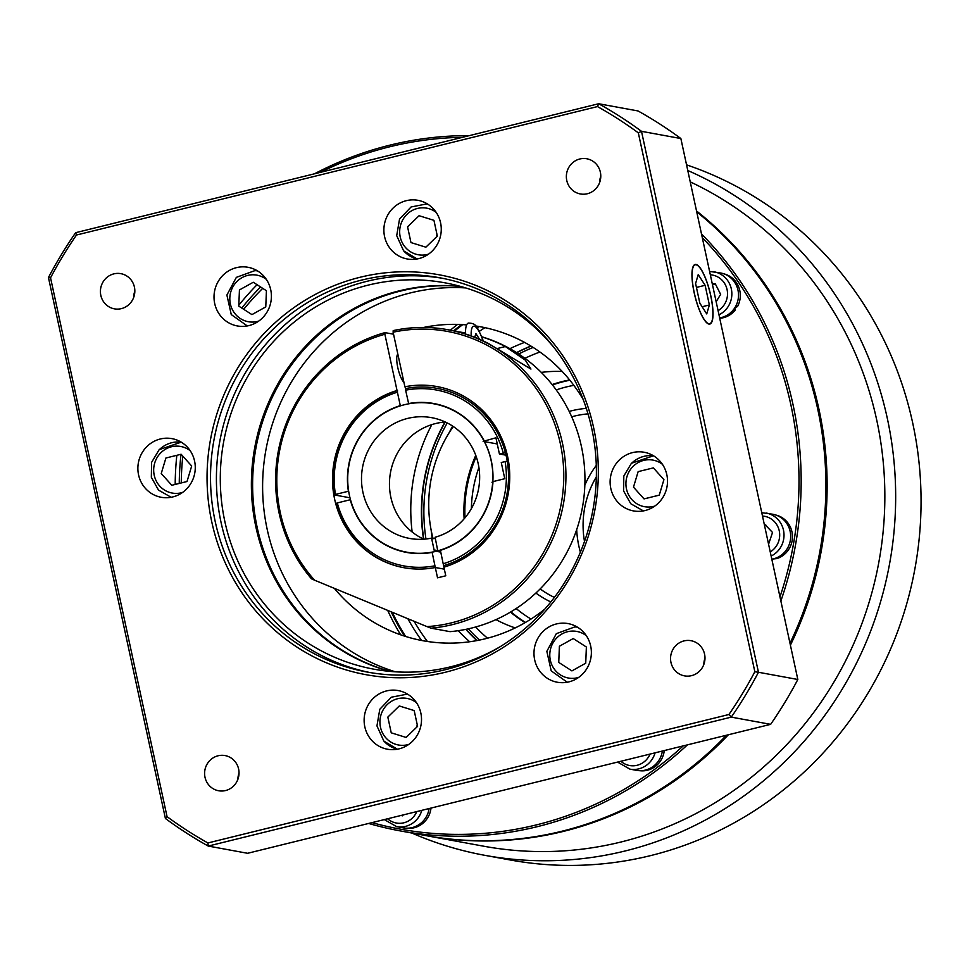 <?xml version="1.0" encoding="UTF-8"?>
<svg xmlns="http://www.w3.org/2000/svg" width="969" height="969" viewBox="0 0 969 969"><rect width="100%" height="100%" fill="white"/><g stroke="black" fill="none" stroke-linecap="round" stroke-linejoin="round"><path stroke-width="1.45" d="M728.373 734.756A350.742 337.164 100.4 0 1 563.195 831.45A350.742 337.164 100.4 0 1 426.287 835.678L484.003 846.264A350.742 337.164 -79.6 0 0 620.911 842.025A350.742 337.164 -79.6 0 0 882.856 534.379A350.742 337.164 -79.6 0 0 690.243 181.869M696.529 210.963A350.742 337.164 100.4 0 1 790.413 645.16M687.784 170.508A359.511 345.594 100.4 0 1 894.096 530.867A359.511 345.594 100.4 0 1 625.138 850.976A359.511 345.594 100.4 0 1 484.803 855.324A359.511 345.594 100.4 0 1 411.764 833.013M484.803 855.324L510.191 859.975A359.511 345.594 -79.6 0 0 650.526 855.627A359.511 345.594 -79.6 0 0 920.55 520.741A359.511 345.594 -79.6 0 0 686.561 164.851M404.509 636.112A228.866 219.999 100.4 0 1 391.173 611.827M453.625 330.853A228.866 219.999 100.4 0 1 461.607 324.554M426.287 835.678A350.742 337.164 100.4 0 1 425.67 835.569M562.226 371.478A131.53 126.43 -79.6 0 0 541.283 372.399M453.262 426.505A131.53 126.43 -79.6 0 0 432.973 538.267M495.971 619.627A131.53 126.43 -79.6 0 0 515.217 627.912M476.893 640.594A175.377 168.582 100.4 0 1 465.847 629.353M423.514 539.067A175.377 168.582 100.4 0 1 444.965 422.036M516.562 352.619A175.377 168.582 100.4 0 1 530.879 346.042M405.599 636.451A228.684 219.83 100.4 0 1 392.275 612.275M454.558 331.059A228.684 219.83 100.4 0 1 462.758 324.615M457.574 324.397A231.494 222.531 -79.6 0 0 450.403 330.187M387.685 610.385A231.494 222.531 -79.6 0 0 400.669 634.828M479.122 326.529A217.468 209.038 -79.6 0 0 477.208 327.813M407.864 618.719A217.468 209.038 -79.6 0 0 421.588 640.473M484.924 327.655A213.955 205.67 -79.6 0 0 479.328 331.362M414.114 621.299A213.955 205.67 -79.6 0 0 427.402 641.466M404.085 567.737A91.195 87.658 100.4 0 1 336.122 503.432L337.297 502.935A89.439 85.975 -79.6 0 0 434.936 565.799L435.771 567.592L444.335 569.154L435.299 567.507A91.195 87.658 100.4 0 1 403.843 567.689A91.195 87.658 100.4 0 1 332.573 482.889A91.195 87.658 100.4 0 1 397.036 390.507L384.875 334.244A149.069 143.291 -79.6 0 0 314.574 580.189L426.954 626.604A149.069 143.291 -79.6 0 0 562.759 458.313A149.069 143.291 -79.6 0 0 393.111 332.21L404.897 386.776A92.951 89.342 100.4 0 1 507.599 456.46A92.951 89.342 100.4 0 1 443.911 567.18L440.35 550.138M432.113 552.173L434.936 565.799M432.041 552.415A75.679 72.748 100.4 0 1 350.233 499.75L350.499 499.725M337.297 502.935L350.233 499.75M434.79 551.022L440.641 552.1M503.274 453.044A89.439 85.975 -79.6 0 0 405.636 390.18L405.745 388.569A91.195 87.658 100.4 0 1 505.406 452.717L499.423 453.989L495.922 437.806L483.119 441.367M408.688 403.819L405.636 390.18M408.53 403.564A75.679 72.748 100.4 0 1 484.149 440.713M497.254 443.959L484.452 441.61M506.024 455.2L499.423 453.989M491.961 482.259L492.991 481.605A75.679 72.748 100.4 0 1 440.277 550.38M443.172 563.764A89.439 85.975 -79.6 0 0 505.128 461.559L501.264 462.516L504.764 478.698L492.991 481.605M505.128 461.559L507.247 461.244A91.195 87.658 100.4 0 1 444.008 565.557A91.195 87.658 -79.6 0 0 508.471 473.175A91.195 87.658 -79.6 0 0 437.201 388.375A91.195 87.658 -79.6 0 0 405.745 388.569L404.897 386.776M397.508 390.592L397.399 392.215A89.439 85.975 -79.6 0 0 335.456 494.42L334.281 494.917A91.195 87.658 100.4 0 1 397.508 390.592L397.036 390.507M348.658 491.198L335.456 494.42M348.392 491.235A75.679 72.748 100.4 0 1 400.294 405.599L400.451 405.841M397.399 392.215L400.294 405.599M349.991 497.8L334.281 494.917M371.975 822.62A348.997 335.48 -79.6 0 0 536.39 824.898A348.997 335.48 -79.6 0 0 683.218 745.888M779.972 596.88A348.997 335.48 -79.6 0 0 702.307 237.684M462.479 137.319A348.997 335.48 -79.6 0 0 389.768 146.767A348.997 335.48 -79.6 0 0 320.533 172.312M314.489 173.802A350.742 337.164 100.4 0 1 389.877 145.156A350.742 337.164 100.4 0 1 469.396 135.612M701.508 233.977A350.742 337.164 100.4 0 1 780.857 600.974M687.433 744.846A350.742 337.164 100.4 0 1 537.226 826.69A350.742 337.164 100.4 0 1 400.318 830.917A350.742 337.164 100.4 0 1 368.632 823.456M400.318 830.917L425.052 835.448A350.742 337.164 -79.6 0 0 561.959 831.22A350.742 337.164 -79.6 0 0 726.471 735.229M789.989 643.246A350.742 337.164 -79.6 0 0 696.723 211.884M257.076 284.716A278.842 268.038 -79.6 0 0 238.822 305.199M176.83 455.321A278.842 268.038 -79.6 0 0 175.195 484.439M460.796 286.485A196.416 188.81 -79.6 0 0 400.427 291.088A196.416 188.81 -79.6 0 0 252.691 479.207A196.416 188.81 -79.6 0 0 390.241 671.42M465.689 287.926A196.416 188.81 -79.6 0 0 410.408 292.917A196.416 188.81 -79.6 0 0 262.769 478.395A196.416 188.81 -79.6 0 0 395.328 671.808M423.647 327.449A159.594 153.405 100.4 0 1 466.634 324.906M475.779 325.984A159.594 153.405 100.4 0 1 583.181 399.47M544.748 609.174A159.594 153.405 100.4 0 1 485.19 638.789A159.594 153.405 100.4 0 1 334.378 588.365M436.958 234.304A14.91 14.329 -79.6 0 0 436.74 236.654M417.203 724.546A14.91 14.329 -79.6 0 0 416.985 726.907M262.708 288.338A270.072 259.619 -79.6 0 0 243.716 309.305M182.802 456.133A270.072 259.619 -79.6 0 0 181.264 482.937M694.167 292.735A30.693 7.764 76.1 0 0 709.829 324.058A30.693 7.764 76.1 0 0 710.81 295.787A30.693 7.764 76.1 0 0 695.136 264.464A30.693 7.764 76.1 0 0 694.167 292.735M500.488 646.517A196.416 188.81 100.4 0 1 450.609 666.817A196.416 188.81 100.4 0 1 373.937 669.191A196.416 188.81 100.4 0 1 220.314 481.835A196.416 188.81 100.4 0 1 368.087 285.152A196.416 188.81 100.4 0 1 444.759 282.791A196.416 188.81 100.4 0 1 555.043 348.864M389.611 671.36A196.416 188.81 100.4 0 1 251.443 479.316A196.416 188.81 100.4 0 1 399.192 290.857A196.416 188.81 100.4 0 1 460.19 286.315M361.352 280.162A200.45 192.686 -79.6 0 0 210.539 480.866A200.45 192.686 -79.6 0 0 367.312 672.074A200.45 192.686 -79.6 0 0 445.558 669.652A200.45 192.686 -79.6 0 0 596.371 468.935A200.45 192.686 -79.6 0 0 439.587 277.74A200.45 192.686 -79.6 0 0 361.352 280.162M370.267 672.595A200.45 192.686 100.4 0 1 216.414 480.394A200.45 192.686 100.4 0 1 367.239 281.24A200.45 192.686 100.4 0 1 442.53 278.297M445.389 672.244A203.26 195.387 100.4 0 1 211.763 521.843A203.26 195.387 100.4 0 1 359.996 277.291A203.26 195.387 100.4 0 1 593.622 427.692A203.26 195.387 100.4 0 1 445.389 672.244M160.309 438.993A29.809 28.658 -79.6 0 0 137.877 468.839A29.809 28.658 -79.6 0 0 161.193 497.279A29.809 28.658 -79.6 0 0 172.833 496.915A29.809 28.658 -79.6 0 0 195.266 467.07A29.809 28.658 -79.6 0 0 171.949 438.63A29.809 28.658 -79.6 0 0 160.309 438.993M236.448 267.65A29.809 28.658 -79.6 0 0 214.016 297.507A29.809 28.658 -79.6 0 0 237.344 325.947A29.809 28.658 -79.6 0 0 248.972 325.584A29.809 28.658 -79.6 0 0 271.405 295.727A29.809 28.658 -79.6 0 0 248.088 267.299A29.809 28.658 -79.6 0 0 236.448 267.65M406.302 200.68A29.809 28.658 -79.6 0 0 383.881 230.525A29.809 28.658 -79.6 0 0 407.198 258.965A29.809 28.658 -79.6 0 0 418.826 258.602A29.809 28.658 -79.6 0 0 441.258 228.757A29.809 28.658 -79.6 0 0 417.942 200.317A29.809 28.658 -79.6 0 0 406.302 200.68M632.551 452.608A29.809 28.658 -79.6 0 0 610.119 482.465A29.809 28.658 -79.6 0 0 633.435 510.905A29.809 28.658 -79.6 0 0 645.075 510.542A29.809 28.658 -79.6 0 0 667.508 480.697A29.809 28.658 -79.6 0 0 644.191 452.257A29.809 28.658 -79.6 0 0 632.551 452.608M556.412 623.951A29.809 28.658 -79.6 0 0 533.98 653.796A29.809 28.658 -79.6 0 0 557.296 682.237A29.809 28.658 -79.6 0 0 568.936 681.873A29.809 28.658 -79.6 0 0 591.369 652.028A29.809 28.658 -79.6 0 0 568.052 623.588A29.809 28.658 -79.6 0 0 556.412 623.951M386.558 690.921A29.809 28.658 -79.6 0 0 364.126 720.779A29.809 28.658 -79.6 0 0 387.443 749.219A29.809 28.658 -79.6 0 0 399.083 748.855A29.809 28.658 -79.6 0 0 421.515 718.998A29.809 28.658 -79.6 0 0 398.198 690.57A29.809 28.658 -79.6 0 0 386.558 690.921M218.061 755.784A17.89 17.2 -79.6 0 0 204.604 773.698A17.89 17.2 -79.6 0 0 218.594 790.752A17.89 17.2 -79.6 0 0 225.571 790.547A17.89 17.2 -79.6 0 0 239.028 772.632A17.89 17.2 -79.6 0 0 225.038 755.566A17.89 17.2 -79.6 0 0 218.061 755.784M239.04 773.068A17.89 17.2 -79.6 0 0 237.889 779.355M113.87 273.864A17.89 17.2 -79.6 0 0 100.413 291.778A17.89 17.2 -79.6 0 0 114.403 308.845A17.89 17.2 -79.6 0 0 121.379 308.627A17.89 17.2 -79.6 0 0 134.836 290.712A17.89 17.2 -79.6 0 0 120.846 273.658A17.89 17.2 -79.6 0 0 113.87 273.864M134.836 291.16A17.89 17.2 -79.6 0 0 133.686 297.435M579.813 158.989A17.89 17.2 -79.6 0 0 566.356 176.903A17.89 17.2 -79.6 0 0 580.346 193.957A17.89 17.2 -79.6 0 0 587.323 193.752A17.89 17.2 -79.6 0 0 600.78 175.837A17.89 17.2 -79.6 0 0 586.79 158.771A17.89 17.2 -79.6 0 0 579.813 158.989M600.792 176.273A17.89 17.2 -79.6 0 0 599.629 182.56M684.005 640.909A17.89 17.2 -79.6 0 0 670.548 658.811A17.89 17.2 -79.6 0 0 684.538 675.877A17.89 17.2 -79.6 0 0 691.527 675.659A17.89 17.2 -79.6 0 0 704.984 657.757A17.89 17.2 -79.6 0 0 690.994 640.691A17.89 17.2 -79.6 0 0 684.005 640.909M704.984 658.193A17.89 17.2 -79.6 0 0 703.833 664.48M207.899 842.957L208.25 846.07A420.897 404.594 100.4 0 1 165.408 818.49L167.056 816.661A418.087 401.893 -79.6 0 0 207.899 842.957L728.93 714.504L731.28 717.121L208.25 846.07L247.616 853.289L770.646 724.34A420.897 404.594 -79.6 0 0 797.826 679.487L758.461 672.268A420.897 404.594 100.4 0 1 731.28 717.121L770.646 724.34M165.408 818.49L48.45 277.534A420.897 404.594 100.4 0 1 75.63 232.693L76.466 235.031A418.087 401.893 -79.6 0 0 50.545 277.788L167.056 816.661M797.826 679.487L680.868 138.543A420.897 404.594 -79.6 0 0 638.026 110.95L598.66 103.744L597.485 106.578L76.466 235.031M260.6 286.981A274.639 263.992 -79.6 0 0 241.765 308.045M181.021 454.279A274.639 263.992 -79.6 0 0 179.253 483.434M728.93 714.504A418.087 401.893 -79.6 0 0 754.839 671.747L638.329 132.862A418.087 401.893 -79.6 0 0 597.485 106.578M638.329 132.862L641.502 131.324L758.461 672.268L754.839 671.747M75.63 232.693L598.66 103.744A420.897 404.594 100.4 0 1 641.502 131.324L680.868 138.543M48.45 277.534L50.545 277.788M393.111 332.21L393.208 330.599A150.825 144.975 100.4 0 1 447.957 329.726A150.825 144.975 100.4 0 1 565.92 473.587A150.825 144.975 100.4 0 1 452.438 624.605A150.825 144.975 100.4 0 1 431.023 628.166L450.04 631.655A150.825 144.975 -79.6 0 0 471.467 628.094A150.825 144.975 -79.6 0 0 584.852 484.972A150.825 144.975 -79.6 0 0 481.75 336.764M314.574 580.189L311.461 578.796A150.825 144.975 100.4 0 1 384.972 332.621L393.535 334.196M397.847 354.133A14.91 3.767 76.1 0 0 397.799 367.639A14.91 3.767 76.1 0 0 403.928 382.283M384.972 332.621L384.875 334.244M443.911 567.18L445.776 575.792L437.54 577.827L435.299 567.507M431.023 628.166L426.954 626.604M477.087 335.456A150.825 144.975 -79.6 0 0 475.428 335.032M457.416 331.737A150.825 144.975 100.4 0 1 465.532 332.948A150.825 144.975 -79.6 0 0 457.877 331.858M475.416 335.092A150.825 144.975 100.4 0 1 477.148 335.553M481.799 336.897A150.825 144.975 100.4 0 1 505.346 346.539L525.319 360.153L530.939 369.068L488.231 343.401A150.825 144.975 -79.6 0 0 448.901 329.896L447.957 329.726M505.346 346.539L497.376 348.513M478.977 338.399A28.065 7.098 -103.9 0 1 479.231 339.126M465.544 334.026A28.065 7.098 -103.9 0 1 468.427 323.065C476.215 323.38 476.324 325.487 482.332 338.314L483.24 340.931M474.774 337.285L475.864 333.554L479.522 339.247M698.552 307.682A30.33 7.667 76.1 0 0 711.44 322.205A30.33 7.667 76.1 0 0 706.425 280.828A30.33 7.667 76.1 0 0 697.426 265.361A30.33 7.667 76.1 0 0 692.096 276.395A30.33 7.667 76.1 0 0 698.552 307.682M695.597 283.554L699.86 303.224L706.74 313.932L709.369 304.969L705.117 285.298L698.225 274.59L695.597 283.554M696.445 287.43L705.117 285.298M702.125 306.749L709.369 304.969M552.148 384.56A131.53 126.43 100.4 0 1 562.88 381.398A131.53 126.43 100.4 0 1 569.627 379.933M525.15 622.631A131.53 126.43 100.4 0 1 510.445 612.105M464.127 518.827A131.53 126.43 100.4 0 1 475.755 455.357M469.711 641.757A175.377 168.582 100.4 0 1 458.216 630.698M412.152 531.993A175.377 168.582 100.4 0 1 431.835 424.616M509.912 348.67A175.377 168.582 100.4 0 1 524.58 342.396M487.492 638.208A166.607 160.151 100.4 0 1 475.67 626.991M432.21 538.134A166.607 160.151 100.4 0 1 431.157 530.213M448.974 433.01A166.607 160.151 100.4 0 1 452.693 426.118M524.907 358.312A166.607 160.151 100.4 0 1 539.951 352.026M771.881 559.464L772.814 559.464A22.59 21.718 100.4 0 1 771.893 559.549M775.927 515.06A22.59 21.718 100.4 0 1 792.363 534.549A22.59 21.718 100.4 0 1 776.859 558.592L772.572 559.028M761.767 512.686L772.838 514.248A22.796 21.912 100.4 0 1 790.147 531.387A22.796 21.912 100.4 0 1 771.821 559.174M764.153 523.757L772.535 532.466L768.574 544.203M764.493 525.307L765.813 524.992M764.529 525.477A10.526 10.114 100.4 0 1 766.322 525.549M730.444 312.587L735.35 309.886A22.59 21.718 100.4 0 1 719.737 318.292M723.77 273.815A22.59 21.718 100.4 0 1 732.382 278.176A22.59 21.718 100.4 0 1 737.651 306.313L733.351 309.523M431.011 808.073A22.59 21.718 100.4 0 1 411.51 828.229A22.59 21.718 100.4 0 1 406.483 828.192M664.274 750.563A22.59 21.718 100.4 0 1 659.453 762.385A22.59 21.718 100.4 0 1 639.746 770.694M709.599 271.429L720.682 272.992A22.796 21.912 100.4 0 1 728.325 276.032A22.796 21.912 100.4 0 1 738.015 299.905A22.796 21.912 100.4 0 1 719.652 317.917M712.36 284.196L713.184 284.22A10.526 10.114 -79.6 0 0 712.372 284.232M715.522 284.292L713.184 284.22A10.526 10.114 100.4 0 1 715.703 284.62M712.239 283.602L715.219 283.687L720.645 294.37L716.164 301.759M429.11 808.534A22.796 21.912 100.4 0 1 412.2 827.587A22.796 21.912 100.4 0 1 403.31 827.865L396.648 826.642A22.796 21.912 100.4 0 0 405.551 826.363A22.796 21.912 100.4 0 0 421.818 810.338M403.346 814.893L402.365 815.85L401.081 815.45M662.372 751.036A22.796 21.912 100.4 0 1 659.199 759.853A22.796 21.912 100.4 0 1 636.56 770.355L629.911 769.132A22.796 21.912 100.4 0 0 652.549 758.63A22.796 21.912 100.4 0 0 655.068 752.828M633.508 758.146L632.248 758.461M631.606 463.255A28.065 26.975 100.4 0 1 653.506 455.781M633.484 487.141L638.147 471.637L653.36 467.882L663.922 479.643L659.259 495.147L644.046 498.902L633.484 487.141M427.256 203.841L411.11 206.954L399.543 219.018L396.709 235.649L403.613 250.85L417.154 258.965A28.065 26.975 100.4 0 1 403.77 250.935M425.863 247.192L410.977 242.577L407.574 226.831L419.056 215.712L433.942 220.338L437.334 236.073L425.863 247.192M254.92 270.63A28.065 26.975 100.4 0 1 257.403 270.823L254.871 270.63L236.363 277.352L226.891 295.048L231.264 314.586L247.301 325.947M265.772 306.907L251.952 314.61L238.786 306.131L239.44 289.949L253.26 282.258L266.427 290.736L265.772 306.907M159.364 449.628A28.065 26.975 100.4 0 1 181.264 442.155L159.17 449.652L151.576 462.407L151.334 477.281L158.528 490.12L171.15 497.279M191.68 466.016L187.017 481.52L171.804 485.275L161.242 473.514L165.905 458.01L181.13 454.255L191.68 466.016M407.501 694.095L391.355 697.208L379.787 709.272L376.953 725.902L383.857 741.103L397.399 749.219A28.065 26.975 100.4 0 1 384.015 741.176M399.301 705.965L414.187 710.58L417.591 726.326L406.108 737.445L391.234 732.818L387.83 717.084L399.301 705.965M574.883 626.931A28.065 26.975 100.4 0 1 577.354 627.125L574.835 626.919L556.327 633.653L546.843 651.338L551.216 670.887L567.253 682.237M559.392 646.25L573.212 638.547L586.378 647.026L585.724 663.196L571.916 670.899L558.75 662.421L559.392 646.25M440.435 551.095L438.376 550.719M437.722 550.598L435.057 550.113L434.475 551.64A75.412 72.493 -79.6 0 1 406.689 552.16A75.412 72.493 -79.6 0 1 348.985 464.926A75.412 72.493 -79.6 0 1 433.882 403.819A75.412 72.493 -79.6 0 1 492.846 474.871A75.412 72.493 -79.6 0 1 437.77 550.828L435.105 537.25A61.386 59 -79.6 0 0 479.631 475.343A61.386 59 -79.6 0 0 431.641 417.663A61.386 59 -79.6 0 0 362.539 467.409A61.386 59 -79.6 0 0 409.512 538.413A61.386 59 -79.6 0 0 431.811 538.061L435.142 538.667M423.816 539.2A61.386 59 100.4 0 1 390.495 472.533A61.386 59 100.4 0 1 445.292 422.012A175.377 168.582 -79.6 0 0 423.804 539.2M437.77 550.828L437.903 550.852A75.412 72.493 -79.6 0 0 492.967 474.895A75.412 72.493 -79.6 0 0 434.003 403.843A75.412 72.493 -79.6 0 0 433.942 403.831M431.811 538.061L431.75 539.03L435.045 538.219M431.75 539.03L434.475 551.64M406.75 552.173A75.412 72.493 -79.6 0 0 406.823 552.185A75.412 72.493 -79.6 0 0 434.596 551.664M571.71 416.791A96.452 92.721 100.4 0 1 574.048 416.173A96.452 92.721 100.4 0 1 588.026 413.872M554.377 597.425A96.452 92.721 100.4 0 1 540.157 588.922M586.318 408.373A101.721 97.772 -79.6 0 0 571.516 410.808A101.721 97.772 -79.6 0 0 569.178 411.413M535.893 593.052A101.721 97.772 -79.6 0 0 550.828 601.967M556.23 389.926A126.273 121.379 100.4 0 1 566.356 386.946A126.273 121.379 100.4 0 1 573.842 385.359M569.881 380.248A131.53 126.43 -79.6 0 0 563.825 381.58A131.53 126.43 -79.6 0 0 552.463 384.959M476.215 456.641A131.53 126.43 -79.6 0 0 465.011 517.785M510.881 611.851A131.53 126.43 -79.6 0 0 525.489 622.437M531.012 619.058A126.273 121.379 100.4 0 1 516.162 608.544M471.37 508.604A126.273 121.379 100.4 0 1 478.904 467.494M596.286 465.386A96.452 92.721 -79.6 0 0 584.852 485.178M576.7 529.631A96.452 92.721 -79.6 0 0 580.383 552.185M584.501 541.477A91.195 87.658 100.4 0 1 596.347 476.869M483.046 340.846A23.68 5.984 76.1 0 0 482.344 338.811A23.68 5.984 76.1 0 0 471.176 335.928M531.048 346.139A175.377 168.582 -79.6 0 0 516.743 352.728M466.041 629.317A175.377 168.582 -79.6 0 0 477.087 640.557M479.51 640.073A173.621 166.898 100.4 0 1 468.33 628.833M425.96 539.006A173.621 166.898 100.4 0 1 447.23 422.944M518.706 354A173.621 166.898 100.4 0 1 533.144 347.447M770.246 551.918A19.295 18.544 -79.6 0 0 779.246 530.806A19.295 18.544 -79.6 0 0 762.494 516.041M766.176 513.025A22.796 21.912 100.4 0 1 783.485 530.176A22.796 21.912 100.4 0 1 771.142 556.049M718.09 310.674A19.295 18.544 -79.6 0 0 718.901 277.618A19.295 18.544 -79.6 0 0 710.325 274.796M714.02 271.78A22.796 21.912 100.4 0 1 721.663 274.808A22.796 21.912 100.4 0 1 731.801 295.472A22.796 21.912 100.4 0 1 718.986 314.804M387.636 818.769A19.295 18.544 -79.6 0 0 403.867 822.79A19.295 18.544 -79.6 0 0 416.791 811.574M620.887 761.259A19.295 18.544 -79.6 0 0 648.745 756.632A19.295 18.544 -79.6 0 0 650.054 754.064M662.433 464.321A23.68 22.759 -79.6 0 0 633.278 466.21A23.68 22.759 -79.6 0 0 628.772 495.147A23.68 22.759 -79.6 0 0 654.765 506.097M436.183 212.381A23.68 22.759 -79.6 0 0 405.575 215.808A23.68 22.759 -79.6 0 0 405.684 247.701A23.68 22.759 -79.6 0 0 428.528 254.157M266.33 279.351A23.68 22.759 -79.6 0 0 253.551 274.796A23.68 22.759 -79.6 0 0 229.835 297.774A23.68 22.759 -79.6 0 0 251.649 322.071A23.68 22.759 -79.6 0 0 258.675 321.139M190.19 450.694A23.68 22.759 -79.6 0 0 161.036 452.584A23.68 22.759 -79.6 0 0 156.53 481.52A23.68 22.759 -79.6 0 0 182.523 492.47M416.428 702.622A23.68 22.759 -79.6 0 0 385.832 706.062A23.68 22.759 -79.6 0 0 385.941 737.954A23.68 22.759 -79.6 0 0 408.773 744.41M586.281 635.652A23.68 22.759 -79.6 0 0 573.515 631.085A23.68 22.759 -79.6 0 0 549.798 654.063A23.68 22.759 -79.6 0 0 571.613 678.361A23.68 22.759 -79.6 0 0 578.626 677.428M384.293 819.592L396.648 826.642M617.556 762.082L629.911 769.132M653.494 455.781L631.413 463.279L623.818 476.033L623.576 490.908L630.771 503.747L643.392 510.905"/></g></svg>
